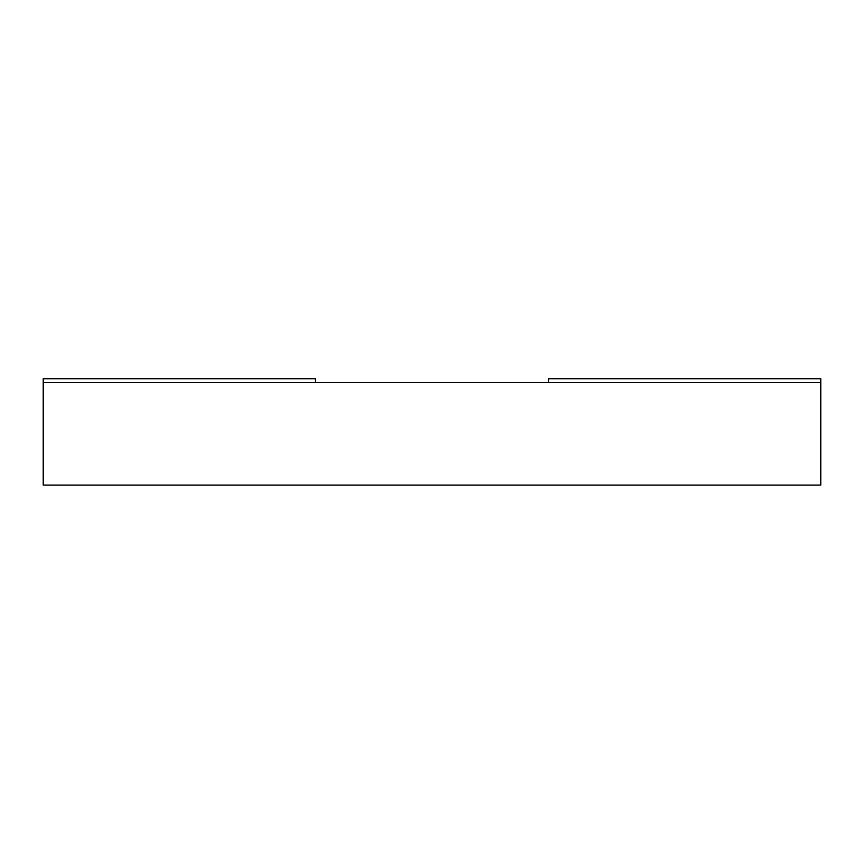 <?xml version="1.0" encoding="UTF-8"?>
<svg xmlns="http://www.w3.org/2000/svg" width="864" height="864" viewBox="0 0 864 864"><rect width="100%" height="100%" fill="white"/><g stroke="black" fill="none" stroke-linecap="round" stroke-linejoin="round"><path stroke-width="1.3" d="M140.389 485.082L101.509 485.082M43.2 382.514L43.2 485.082L820.8 485.082L820.8 382.514L43.2 382.514L43.2 378.778L315.414 378.778L315.414 382.514M548.586 382.514L548.586 378.778L820.8 378.778L820.8 382.514"/></g></svg>
